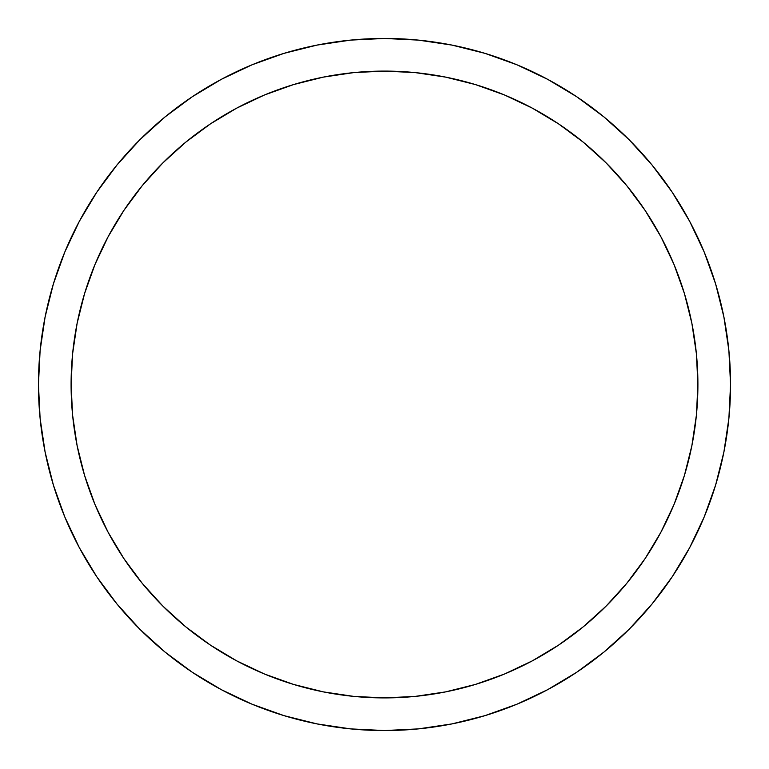 <?xml version="1.0" encoding="UTF-8"?>
<svg xmlns="http://www.w3.org/2000/svg" width="769" height="769" viewBox="0 0 769 769"><rect width="100%" height="100%" fill="white"/><g stroke="black" fill="none" stroke-linecap="round" stroke-linejoin="round"><path stroke-width="1.15" d="M38.45 384.5A346.05 346.05 0 0 1 384.5 38.45A346.05 346.05 0 0 1 730.55 384.5L728.887 350.577L723.898 316.991L715.651 284.049L704.212 252.069L689.687 221.376L672.231 192.24L651.997 164.97L629.196 139.804L604.03 117.003L576.76 96.769L547.624 79.313L516.931 64.788L484.951 53.349L452.009 45.102L418.423 40.113L384.5 38.45L350.577 40.113L316.991 45.102L284.049 53.349L252.069 64.788L221.376 79.313L192.24 96.769L164.97 117.003L139.804 139.804L117.003 164.97L96.769 192.24L79.313 221.376L64.788 252.069L53.349 284.049L45.102 316.991L40.113 350.577L38.45 384.5L40.113 418.423L45.102 452.009L53.349 484.951L64.788 516.931L79.313 547.624L96.769 576.76L117.003 604.03L139.804 629.196L164.97 651.997L192.24 672.231L221.376 689.687L252.069 704.212L284.049 715.651L316.991 723.898L350.577 728.887L384.5 730.55L418.423 728.887L452.009 723.898L484.951 715.651L516.931 704.212L547.624 689.687L576.76 672.231L604.03 651.997L629.196 629.196L651.997 604.03L672.231 576.76L689.687 547.624L704.212 516.931L715.651 484.951L723.898 452.009L728.887 418.423L730.55 384.5A346.05 346.05 0 0 1 384.5 730.55A346.05 346.05 0 0 1 38.45 384.5M697.906 384.5A313.406 313.406 0 0 1 384.5 697.906A313.406 313.406 0 0 1 71.094 384.5A313.406 313.406 0 0 1 384.5 71.094A313.406 313.406 0 0 1 697.906 384.5L696.397 415.222L691.879 445.645L684.41 475.473L674.048 504.435L660.898 532.235L645.085 558.621L626.764 583.325L606.107 606.107L583.325 626.764L558.621 645.085L532.235 660.898L504.435 674.048L475.473 684.41L445.645 691.879L415.222 696.397L384.5 697.906L353.778 696.397L323.355 691.879L293.527 684.41L264.565 674.048L236.765 660.898L210.379 645.085L185.675 626.764L162.893 606.107L142.236 583.325L123.915 558.621L108.102 532.235L94.952 504.435L84.59 475.473L77.121 445.645L72.603 415.222L71.094 384.5L72.603 353.778L77.121 323.355L84.59 293.527L94.952 264.565L108.102 236.765L123.915 210.379L142.236 185.675L162.893 162.893L185.675 142.236L210.379 123.915L236.765 108.102L264.565 94.952L293.527 84.59L323.355 77.121L353.778 72.603L384.5 71.094L415.222 72.603L445.645 77.121L475.473 84.59L504.435 94.952L532.235 108.102L558.621 123.915L583.325 142.236L606.107 162.893L626.764 185.675L645.085 210.379L660.898 236.765L674.048 264.565L684.41 293.527L691.879 323.355L696.397 353.778L697.906 384.5M71.133 379.915L71.094 384.5A313.406 313.406 0 0 1 71.094 383.26A313.406 313.406 0 0 0 71.094 384.5L71.094 384.663A313.406 313.406 0 0 0 72.065 409.127L72.315 412.088M73.42 422.633L73.142 420.22A313.406 313.406 0 0 1 73.074 419.691A313.406 313.406 0 0 1 73.007 419.095L73.315 421.748M73.045 419.355L73.199 420.787A313.406 313.406 0 0 0 73.228 421.028L73.228 421.028A313.406 313.406 0 0 0 73.228 421.028A313.406 313.406 0 0 1 73.209 420.787L73.113 420.037M73.42 422.585L73.343 421.989M73.209 420.826L73.44 422.719M73.266 421.297L73.074 419.691A313.406 313.406 0 0 1 73.007 419.095A313.406 313.406 0 0 0 73.17 420.47L73.247 421.181A313.406 313.406 0 0 1 73.209 420.787L73.18 420.537M73.084 419.701A313.406 313.406 0 0 1 73.045 419.432A313.406 313.406 0 0 0 73.084 419.701L73.343 421.95M73.151 420.345L73.103 419.903A313.406 313.406 0 0 0 73.122 420.047A313.406 313.406 0 0 1 73.103 419.922L72.863 417.769M72.632 415.443L72.507 414.241M72.997 418.951L72.911 418.182A313.406 313.406 0 0 0 72.978 418.778A313.406 313.406 0 0 1 72.911 418.182M73.305 421.633L73.286 421.45A313.406 313.406 0 0 0 73.401 422.421L73.401 422.421A313.406 313.406 0 0 1 73.286 421.45L73.391 422.335M72.863 417.692L73.247 421.181A313.406 313.406 0 0 1 73.209 420.787L73.276 421.422M72.844 417.548L72.978 418.778M72.651 415.673L72.786 416.981M72.142 410.127A313.406 313.406 0 0 1 72.094 409.464L72.526 414.395M73.17 420.508L73.093 419.807M73.286 421.489L73.401 422.469M73.007 419.095A313.406 313.406 0 0 0 73.17 420.47L73.161 420.412M72.507 414.193L72.199 410.79A313.406 313.406 0 0 0 72.478 413.943L72.199 410.79A313.406 313.406 0 0 0 72.478 413.943L72.334 412.28M72.305 412.049L72.219 410.982L72.305 412.049M73.199 420.73L73.113 419.98L73.199 420.73M71.315 372.869A313.406 313.406 0 0 0 71.2 376.627A313.406 313.406 0 0 1 71.248 374.868A313.406 313.406 0 0 0 71.238 375.224A313.406 313.406 0 0 1 71.248 374.868A313.406 313.406 0 0 1 71.315 372.869A313.406 313.406 0 0 0 71.248 374.868A313.406 313.406 0 0 0 71.238 375.224A313.406 313.406 0 0 1 71.248 374.868A313.406 313.406 0 0 1 71.315 372.869A313.406 313.406 0 0 0 71.2 376.627A313.406 313.406 0 0 1 71.315 372.869A313.406 313.406 0 0 0 71.248 374.868A313.406 313.406 0 0 1 71.315 372.869A313.406 313.406 0 0 0 71.248 374.868L71.248 374.897A313.406 313.406 0 0 0 71.238 375.032M73.843 343.118A313.406 313.406 0 0 1 73.92 342.561L73.843 343.118A313.406 313.406 0 0 1 73.92 342.493A313.406 313.406 0 0 0 73.843 343.118L73.776 343.628A313.406 313.406 0 0 0 73.507 345.742L73.334 347.146M72.373 356.258A313.406 313.406 0 0 0 72.094 359.469A313.406 313.406 0 0 1 72.373 356.258A313.406 313.406 0 0 0 72.094 359.469L71.728 364.66M73.199 348.232L72.872 351.202A313.406 313.406 0 0 0 71.517 368.178A313.406 313.406 0 0 0 71.382 371.216A313.406 313.406 0 0 0 71.363 371.542A313.406 313.406 0 0 1 71.382 371.216A313.406 313.406 0 0 0 71.363 371.542L71.363 371.542A313.406 313.406 0 0 1 71.382 371.216A313.406 313.406 0 0 0 71.363 371.542A313.406 313.406 0 0 1 71.382 371.216L71.382 371.216A313.406 313.406 0 0 0 71.363 371.542M71.2 376.627L71.094 383.548M71.133 380.011A313.406 313.406 0 0 0 71.113 381.511A313.406 313.406 0 0 1 71.133 380.011A313.406 313.406 0 0 1 71.133 380.011M73.199 348.27L73.142 348.79A313.406 313.406 0 0 1 73.151 348.636A313.406 313.406 0 0 0 73.142 348.79A313.406 313.406 0 0 1 73.151 348.636L73.468 346.04M73.42 346.415L73.391 346.636A313.406 313.406 0 0 0 73.305 347.386A313.406 313.406 0 0 1 73.391 346.636A313.406 313.406 0 0 0 73.305 347.386A313.406 313.406 0 0 1 73.363 346.906M71.536 367.822L71.517 368.178A313.406 313.406 0 0 1 71.632 366.159L71.757 364.218M73.516 345.646L73.651 344.541A313.406 313.406 0 0 0 73.507 345.742A313.406 313.406 0 0 1 73.776 343.628L73.584 345.098M71.825 363.199L71.594 366.871M73.286 347.492L73.42 346.377M72.805 351.817L72.719 352.625M715.651 284.049L704.212 252.069M576.76 96.769L547.624 79.313M284.049 53.349L252.069 64.788M96.769 192.24L79.313 221.376M53.349 484.951L64.788 516.931M192.24 672.231L221.376 689.687M484.951 715.651L516.931 704.212M672.231 576.76L689.687 547.624M142.236 185.675L162.893 162.893L185.675 142.236L210.379 123.915M583.325 142.236L606.107 162.893L626.764 185.675L645.085 210.379M626.764 583.325L606.107 606.107L583.325 626.764L558.621 645.085M185.675 626.764L162.893 606.107L142.236 583.325L123.915 558.621M72.161 410.348L72.123 409.8M73.574 345.185L73.661 344.512A313.406 313.406 0 0 0 73.507 345.742A313.406 313.406 0 0 1 73.776 343.628L73.757 343.781M73.363 346.877L73.363 346.877A313.406 313.406 0 0 0 73.305 347.386A313.406 313.406 0 0 1 73.391 346.636L73.391 346.656M73.151 348.636A313.406 313.406 0 0 0 73.142 348.79A313.406 313.406 0 0 1 73.151 348.636A313.406 313.406 0 0 0 73.142 348.79L72.872 351.202M72.892 351.02L72.555 354.278M73.593 345.002L73.661 344.512M73.92 342.493L73.776 343.628L73.92 342.493M71.113 381.078L71.152 378.54M72.69 416.019L72.92 418.23M72.738 416.529L72.968 418.682M72.613 415.279L72.478 413.943A313.406 313.406 0 0 0 72.507 414.174M71.2 376.281L71.181 377.07M71.133 379.886L71.104 383.347M71.094 384.5L71.104 382.866M71.181 377.089L71.209 376.031M72.709 416.269L72.411 413.164M72.44 413.443L72.19 410.665M72.68 415.942L73.026 419.192L72.68 415.942M72.238 411.194L72.296 411.915M72.065 409.127L72.171 410.396M72.248 411.309L72.171 410.454L72.248 411.309M73.074 419.691A313.406 313.406 0 0 0 73.142 420.22M73.132 420.172L73.218 420.931"/></g></svg>
